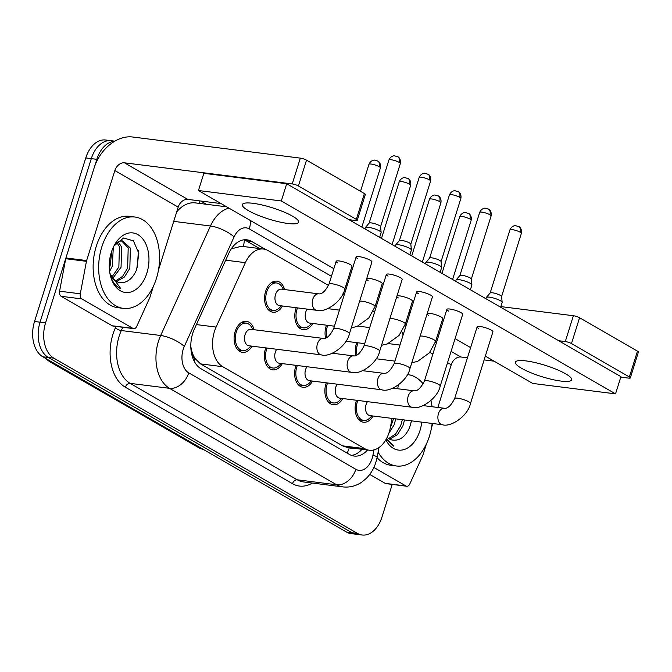 <?xml version="1.0" encoding="UTF-8"?>
<svg xmlns="http://www.w3.org/2000/svg" width="672" height="672" viewBox="0 0 672 672"><rect width="100%" height="100%" fill="white"/><g stroke="black" fill="none" stroke-linecap="round" stroke-linejoin="round"><path stroke-width="1.01" d="M312.749 323.459A15.649 10.248 -82.8 0 1 303.198 329.683A15.649 10.248 -82.8 0 1 295.873 308.792A15.649 10.248 -82.8 0 1 296.234 307.726M325.584 338.092A15.649 10.248 -82.8 0 1 326.13 326.256A15.649 10.248 -82.8 0 1 326.491 325.189M355.841 355.555A15.649 10.248 -82.8 0 1 356.378 343.72A15.649 10.248 -82.8 0 1 356.748 342.653M282.492 305.995A15.649 10.248 -82.8 0 1 272.941 312.22A15.649 10.248 -82.8 0 1 265.616 291.329A15.649 10.248 -82.8 0 1 276.856 281.156A15.649 10.248 -82.8 0 1 284.558 289.556M282.299 363.619A15.649 10.248 -82.8 0 1 272.748 369.844A15.649 10.248 -82.8 0 1 265.423 348.953A15.649 10.248 -82.8 0 1 265.784 347.886M312.556 381.083A15.649 10.248 -82.8 0 1 303.005 387.307A15.649 10.248 -82.8 0 1 295.68 366.416A15.649 10.248 -82.8 0 1 296.041 365.35M342.804 398.546A15.649 10.248 -82.8 0 1 333.262 404.762A15.649 10.248 -82.8 0 1 325.928 383.88A15.649 10.248 -82.8 0 1 326.298 382.813M373.061 416.01A15.649 10.248 -82.8 0 1 363.518 422.226A15.649 10.248 -82.8 0 1 356.185 401.344A15.649 10.248 -82.8 0 1 356.555 400.277M252.042 346.156A15.649 10.248 -82.8 0 1 242.5 352.38A15.649 10.248 -82.8 0 1 235.166 331.489A15.649 10.248 -82.8 0 1 246.406 321.317A15.649 10.248 -82.8 0 1 254.117 329.708M328.524 285.457L268.195 250.639A27.619 18.085 97.2 0 0 263.55 249.052A27.619 18.085 97.2 0 0 245.372 262.66L216.09 327.071A27.619 18.085 97.2 0 0 214.435 331.414A27.619 18.085 97.2 0 0 222.726 366.694L364.703 448.636A27.619 18.085 97.2 0 0 369.34 450.223A27.619 18.085 97.2 0 0 390.331 427.644L392.078 418.404M190.68 346.004L191.621 350.473A9.206 6.031 97.2 0 0 194.998 358.63A27.619 20.126 120 0 1 194.132 361.074M194.998 358.63L195.292 358.798A27.619 18.085 -82.8 0 1 191.621 350.473M263.55 249.052L241.441 246.263L231.361 248.825A27.619 8.954 -155.6 0 0 231.319 248.791M195.292 358.798L200.584 363.905L342.56 445.847L347.231 447.434L369.34 450.223M374.59 312.043L373.195 311.245M344.333 294.58L342.938 293.782M403.124 334.975A27.619 18.085 97.2 0 0 401.78 331.699M397.69 388.752L398.404 384.989M392.204 484.42L381.982 517.054A27.619 18.085 -82.8 0 1 362.141 535.004L356.622 534.307A27.619 18.085 -82.8 0 1 351.977 532.728L48.342 357.47A27.619 18.085 -82.8 0 1 40.051 322.19L91.3 158.642A27.619 18.085 -82.8 0 1 111.132 140.692A27.619 18.085 -82.8 0 0 91.3 158.642L40.051 322.19A27.619 18.085 -82.8 0 0 48.342 357.47L351.977 532.728A27.619 18.085 -82.8 0 0 356.622 534.307L351.095 533.61A27.619 18.085 -82.8 0 1 346.458 532.031L42.815 356.773A27.619 18.085 -82.8 0 1 34.524 321.493L85.772 157.945A27.619 18.085 -82.8 0 1 105.613 140.003L114.853 141.162M265.574 249.488L251.58 241.408A27.619 18.085 97.2 0 0 246.935 239.82A27.619 18.085 97.2 0 0 228.757 253.436L194.342 329.12A27.619 18.085 97.2 0 0 192.696 333.455A27.619 18.085 97.2 0 0 200.987 368.735L349.524 454.474A27.619 18.085 97.2 0 0 354.161 456.053A27.619 18.085 97.2 0 0 367.542 449.996M362.141 535.004A27.619 18.085 -82.8 0 1 357.504 533.417L53.861 358.159A27.619 18.085 -82.8 0 1 45.57 322.879L96.827 159.34A27.619 18.085 -82.8 0 1 114.601 141.313M362.015 449.299A27.619 18.085 -82.8 0 1 351.439 455.381M244.129 239.803A27.619 18.085 -82.8 0 1 246.053 240.71L259.652 248.556M349.457 333.656C346.945 345.962 329.91 357.748 321.308 354.875L248.942 345.769A8.291 5.426 -82.8 0 1 245.062 334.706A8.291 5.426 -82.8 0 1 251.009 329.322L323.375 338.436C326.676 338.873 330.095 335.63 333.64 328.7A8.291 1.663 17.4 0 1 339.184 328.81A8.291 1.663 17.4 0 1 347.76 331.96A8.291 1.663 17.4 0 1 348.054 332.136A8.291 1.663 17.4 0 1 349.457 333.656L371.927 261.954A8.291 1.663 -162.6 0 0 370.23 260.257A8.291 1.663 -162.6 0 0 361.654 257.107A8.291 1.663 -162.6 0 0 356.11 256.998A8.291 1.663 -162.6 0 0 357.798 258.695M250.925 346.013L248.968 347.995A13.81 9.047 -82.8 0 1 242.726 350.549A13.81 9.047 -82.8 0 1 236.258 332.119A13.81 9.047 -82.8 0 1 246.179 323.148A13.81 9.047 -82.8 0 1 251.588 327.163L253 329.574M364.921 228.892L365.308 227.648A8.291 1.663 17.4 0 1 365.375 227.522A8.291 1.663 17.4 0 1 368.298 227.287A8.291 1.663 17.4 0 1 379.428 230.908A8.291 1.663 17.4 0 1 381.133 232.462A8.291 1.663 17.4 0 1 381.125 232.604L379.63 237.376M369.121 223.171A5.981 1.201 17.4 0 1 369.172 223.079A5.981 1.201 17.4 0 1 371.28 222.911A5.981 1.201 17.4 0 1 379.319 225.532A5.981 1.201 17.4 0 1 380.554 226.649L381.133 232.462M316.68 310.304L279.392 305.609A8.291 5.426 -82.8 0 1 275.512 294.546A8.291 5.426 -82.8 0 1 281.459 289.162L318.746 293.857C322.048 294.302 325.466 291.06 329.011 284.122A8.291 1.663 17.4 0 1 332.002 283.769A8.291 1.663 17.4 0 1 343.426 287.566A8.291 1.663 17.4 0 1 344.828 289.078C342.317 301.384 325.282 313.169 316.68 310.304A8.291 5.426 -82.8 0 1 315.596 309.985A8.291 5.426 -82.8 0 1 312.799 299.242A8.291 5.426 -82.8 0 1 318.746 293.857M281.375 305.852L279.418 307.843A13.81 9.047 -82.8 0 1 273.176 310.388A13.81 9.047 -82.8 0 1 266.708 291.959A13.81 9.047 -82.8 0 1 276.629 282.988A13.81 9.047 -82.8 0 1 282.038 287.003L283.45 289.414M351.565 372.338A8.291 5.426 -82.8 0 1 350.482 372.028A8.291 5.426 -82.8 0 1 347.684 361.284A8.291 5.426 -82.8 0 1 353.632 355.9C356.933 356.336 360.352 353.094 363.896 346.164A8.291 1.663 17.4 0 1 369.432 346.273A8.291 1.663 17.4 0 1 378.017 349.423A8.291 1.663 17.4 0 1 378.311 349.6A8.291 1.663 17.4 0 1 379.705 351.12C377.202 363.426 360.167 375.211 351.565 372.338L279.199 363.224A8.291 5.426 -82.8 0 1 275.318 352.17A8.291 5.426 -82.8 0 1 276.73 349.264M281.182 363.476L279.224 365.459A13.81 9.047 -82.8 0 1 272.983 368.012A13.81 9.047 -82.8 0 1 266.515 349.583A13.81 9.047 -82.8 0 1 267.07 348.046M395.17 246.355L395.564 245.112A8.291 1.663 17.4 0 1 395.632 244.986A8.291 1.663 17.4 0 1 398.555 244.751A8.291 1.663 17.4 0 1 409.685 248.371A8.291 1.663 17.4 0 1 411.39 249.925A8.291 1.663 17.4 0 1 411.373 250.068L409.878 254.839M399.378 240.635A5.981 1.201 17.4 0 1 399.428 240.542A5.981 1.201 17.4 0 1 401.537 240.374A5.981 1.201 17.4 0 1 409.576 242.987A5.981 1.201 17.4 0 1 410.81 244.112L411.39 249.925M381.814 389.802A8.291 5.426 -82.8 0 1 380.738 389.491A8.291 5.426 -82.8 0 1 377.933 378.748A8.291 5.426 -82.8 0 1 383.888 373.355C387.181 373.8 390.608 370.558 394.145 363.628A8.291 1.663 17.4 0 1 399.689 363.737A8.291 1.663 17.4 0 1 408.274 366.887A8.291 1.663 17.4 0 1 408.568 367.063A8.291 1.663 17.4 0 1 409.962 368.584C407.459 380.89 390.424 392.675 381.814 389.802L309.448 380.688A8.291 5.426 -82.8 0 1 305.567 369.634A8.291 5.426 -82.8 0 1 306.986 366.727M311.438 380.94L309.481 382.922A13.81 9.047 -82.8 0 1 303.24 385.476A13.81 9.047 -82.8 0 1 296.772 367.046A13.81 9.047 -82.8 0 1 297.326 365.509M425.426 263.81L425.813 262.576A8.291 1.663 17.4 0 1 425.888 262.45A8.291 1.663 17.4 0 1 428.812 262.214A8.291 1.663 17.4 0 1 439.942 265.835A8.291 1.663 17.4 0 1 441.647 267.389A8.291 1.663 17.4 0 1 441.63 267.532L440.135 272.303M429.635 258.098A5.981 1.201 17.4 0 1 429.685 258.006A5.981 1.201 17.4 0 1 431.794 257.838A5.981 1.201 17.4 0 1 439.832 260.45A5.981 1.201 17.4 0 1 441.067 261.576L441.647 267.389M412.07 407.266A8.291 5.426 -82.8 0 1 410.995 406.955A8.291 5.426 -82.8 0 1 408.19 396.203A8.291 5.426 -82.8 0 1 414.145 390.818C417.438 391.264 420.857 388.021 424.402 381.091A8.291 1.663 17.4 0 1 429.946 381.2A8.291 1.663 17.4 0 1 438.522 384.35A8.291 1.663 17.4 0 1 438.824 384.527A8.291 1.663 17.4 0 1 440.219 386.047C437.707 398.353 420.68 410.138 412.07 407.266L339.704 398.152A8.291 5.426 -82.8 0 1 335.824 387.097A8.291 5.426 -82.8 0 1 337.235 384.191M341.695 398.404L339.73 400.386A13.81 9.047 -82.8 0 1 333.488 402.94A13.81 9.047 -82.8 0 1 327.029 384.51A13.81 9.047 -82.8 0 1 327.575 382.973M455.683 281.274L456.07 280.039A8.291 1.663 17.4 0 1 456.145 279.913A8.291 1.663 17.4 0 1 459.06 279.678A8.291 1.663 17.4 0 1 470.19 283.298A8.291 1.663 17.4 0 1 471.904 284.852A8.291 1.663 17.4 0 1 471.887 284.995L470.392 289.766M459.883 275.562A5.981 1.201 17.4 0 1 459.942 275.47A5.981 1.201 17.4 0 1 462.05 275.302A5.981 1.201 17.4 0 1 470.089 277.914A5.981 1.201 17.4 0 1 471.316 279.04L471.904 284.852M442.327 424.729A8.291 5.426 -82.8 0 1 441.244 424.418A8.291 5.426 -82.8 0 1 438.446 413.666A8.291 5.426 -82.8 0 1 444.394 408.282C447.695 408.727 451.114 405.485 454.658 398.555A8.291 1.663 17.4 0 1 460.202 398.664A8.291 1.663 17.4 0 1 468.779 401.814A8.291 1.663 17.4 0 1 469.073 401.99A8.291 1.663 17.4 0 1 470.476 403.511C467.964 415.817 450.929 427.602 442.327 424.729L369.961 415.615A8.291 5.426 -82.8 0 1 366.08 404.561A8.291 5.426 -82.8 0 1 367.492 401.654M371.944 415.867L369.986 417.85A13.81 9.047 -82.8 0 1 363.745 420.403A13.81 9.047 -82.8 0 1 357.277 401.974A13.81 9.047 -82.8 0 1 357.832 400.436M485.94 298.738L486.326 297.503A8.291 1.663 17.4 0 1 486.394 297.377A8.291 1.663 17.4 0 1 489.317 297.142A8.291 1.663 17.4 0 1 500.447 300.762A8.291 1.663 17.4 0 1 502.152 302.308A8.291 1.663 17.4 0 1 502.144 302.459L500.648 307.23M490.14 293.026A5.981 1.201 17.4 0 1 490.19 292.933A5.981 1.201 17.4 0 1 492.299 292.765A5.981 1.201 17.4 0 1 500.338 295.378A5.981 1.201 17.4 0 1 501.572 296.495L502.152 302.308M334.429 326.189L309.641 323.072A8.291 5.426 -82.8 0 1 305.768 312.01A8.291 5.426 -82.8 0 1 307.18 309.103M311.632 323.316L309.674 325.298A13.81 9.047 -82.8 0 1 303.433 327.852A13.81 9.047 -82.8 0 1 296.965 309.422A13.81 9.047 -82.8 0 1 297.52 307.885M326.794 337.537A13.81 9.047 -82.8 0 1 327.222 326.886A13.81 9.047 -82.8 0 1 327.768 325.349M357.042 355.001A13.81 9.047 -82.8 0 1 357.47 344.35A13.81 9.047 -82.8 0 1 358.025 342.812M156.416 278.46A46.04 30.139 -82.8 0 1 123.362 308.372A46.04 30.139 -82.8 0 1 101.808 246.935A46.04 30.139 -82.8 0 1 134.862 217.022A46.04 30.139 -82.8 0 1 156.416 278.46M123.362 308.372L117.835 307.684A46.04 30.139 -82.8 0 1 96.281 246.246A46.04 30.139 -82.8 0 1 129.343 216.325L134.862 217.022M115.576 280.955L122.59 276.36L127.63 268.086L128.201 247.85L121.548 240.853M116.567 281.534L124.387 277.04L129.822 268.355L130.393 248.128L122.657 240.904L119.507 241.189L116.281 242.886M111.854 277.091L118.86 266.977L119.431 246.75L116.869 242.466M112.745 278.326L121.052 267.254L121.624 247.027L118.07 241.752M109.292 267.767L110.09 265.877L111.947 250.522M109.603 271.412L112.283 266.154L113.324 247.22M111.308 252.42A30.022 19.656 -82.8 0 1 114.089 245.692A30.022 19.656 -82.8 0 1 140.095 236.166A30.022 19.656 -82.8 0 1 146.916 272.975A30.022 19.656 -82.8 0 1 127.865 292.555A30.022 19.656 -82.8 0 1 110.342 275.453A30.022 19.656 -82.8 0 1 111.308 252.42M109.805 272.782A20.815 13.625 -82.8 0 0 119.196 282.416C126.605 283.5 132.418 279.241 136.651 269.64L138.827 253.327L133.409 240.811L123.53 237.997L114.03 245.952M110.166 274.663L110.645 276.31C112.795 282.66 116.18 286.776 120.8 288.666L109.956 273.655M137.298 267.826L138.398 250.723M432.155 423.444A46.04 30.139 -82.8 0 1 429.475 436.061A46.04 30.139 -82.8 0 1 396.421 465.982A46.04 30.139 -82.8 0 1 378.126 452.164M396.421 465.982L390.894 465.284A46.04 30.139 -82.8 0 1 377.076 457.691M388.634 438.564L395.648 433.961L400.688 425.687L402.343 419.698M389.626 439.144L397.446 434.65L402.881 425.964L404.536 419.966M390.214 428.24L393.574 418.589M388.794 433.423L394.111 424.864L395.766 418.866M421.747 422.134A30.022 19.656 -82.8 0 1 419.975 430.584A30.022 19.656 -82.8 0 1 385.837 439.849M387.156 437.396A20.815 13.625 -82.8 0 0 392.255 440.026C399.655 441.109 405.476 436.85 409.71 427.241L411.516 420.848M386.14 439.337L393.859 446.267L386.408 438.841M407.921 374.623L407.417 374.564A46.04 30.139 -82.8 0 1 407.921 374.623A46.04 30.139 -82.8 0 1 423.2 383.939M430.92 400.604A46.04 30.139 -82.8 0 1 432.062 406.728M410.357 425.435L411.373 420.832M132.938 328.381A4.603 3.016 97.2 0 0 133.711 328.65L112.997 326.038A4.603 3.016 -82.8 0 1 112.216 325.777L132.938 328.381L81.875 298.914L61.152 296.302A4.603 3.016 -82.8 0 1 59.581 291.194L65.73 258.72A4.603 3.016 -82.8 0 1 65.923 257.947L94.122 167.95A36.834 26.838 120 0 1 132.535 136.996L300.334 158.122A4.603 0.924 17.4 0 1 306.516 160.138L298.418 185.959A4.603 0.924 -162.6 0 0 292.236 183.943L124.446 162.817A9.206 6.712 -60 0 0 114.845 170.554L86.638 260.56A4.603 3.016 97.2 0 0 86.444 261.332L80.296 293.798A4.603 3.016 97.2 0 0 81.875 298.914M112.216 325.777L61.152 296.302M348.961 219.677L355.589 220.508A4.603 0.924 -162.6 0 0 357.252 220.315A4.603 0.924 -162.6 0 0 356.311 219.374L364.4 193.544L306.516 160.138M364.4 193.544A4.603 0.924 17.4 0 1 365.341 194.494L357.252 220.315M356.311 219.374L298.418 185.959M221.046 203.574L187.79 199.382A9.206 6.712 -60 0 0 178.189 207.119L158.474 270.026M133.711 328.65A4.603 3.016 97.2 0 0 136.735 326.382L149.713 297.847A4.603 3.016 97.2 0 0 149.982 297.125L153.367 286.322M405.989 485.99A4.603 3.016 97.2 0 0 406.77 486.251L386.047 483.647A4.603 3.016 -82.8 0 1 385.274 483.378L405.989 485.99L373.876 467.452M385.274 483.378L369.751 474.424M500.842 306.6L573.384 315.731A4.603 0.924 17.4 0 1 579.575 317.738L571.477 343.56A4.603 0.924 -162.6 0 0 565.295 341.552L558.667 340.721M620.777 377.126L628.648 378.118A4.603 0.924 -162.6 0 0 630.311 377.916A4.603 0.924 -162.6 0 0 629.37 376.975L637.459 351.154L579.575 317.738M637.459 351.154A4.603 0.924 17.4 0 1 638.4 352.094L630.311 377.916M629.37 376.975L571.477 343.56M407.299 321.661L406.115 321.51M494.105 361.175L484.134 359.923M467.426 357.815L460.849 356.992A9.206 6.712 -60 0 0 451.248 364.728L437.858 407.459M406.77 486.251A4.603 3.016 97.2 0 0 409.794 483.983L422.764 455.456A4.603 3.016 97.2 0 0 423.041 454.726L426.426 443.923M432.818 423.528L431.533 427.636M420.109 336.21A8.291 1.663 17.4 0 1 422.764 336.151A8.291 1.663 17.4 0 1 434.196 339.948A8.291 1.663 17.4 0 1 435.59 341.468L442.739 318.662A8.291 1.663 -162.6 0 0 441.042 316.966A8.291 1.663 -162.6 0 0 433.373 314.034A8.291 1.663 -162.6 0 0 427.258 313.404M427.022 314.143A8.291 1.663 -162.6 0 0 428.618 315.395M389.852 318.746A8.291 1.663 17.4 0 1 392.515 318.688A8.291 1.663 17.4 0 1 403.939 322.484A8.291 1.663 17.4 0 1 405.334 324.005L412.482 301.199A8.291 1.663 -162.6 0 0 410.794 299.502A8.291 1.663 -162.6 0 0 403.116 296.57A8.291 1.663 -162.6 0 0 397.001 295.94M396.774 296.68A8.291 1.663 -162.6 0 0 398.362 297.94M359.596 301.283A8.291 1.663 17.4 0 1 362.258 301.232A8.291 1.663 17.4 0 1 373.682 305.021A8.291 1.663 17.4 0 1 375.077 306.541L382.225 283.735A8.291 1.663 -162.6 0 0 380.537 282.038A8.291 1.663 -162.6 0 0 372.859 279.107A8.291 1.663 -162.6 0 0 366.744 278.477M366.517 279.216A8.291 1.663 -162.6 0 0 368.105 280.476M470.476 403.511L492.946 331.808A8.291 1.663 -162.6 0 0 491.249 330.112A8.291 1.663 -162.6 0 0 482.672 326.962A8.291 1.663 -162.6 0 0 477.128 326.852A8.291 1.663 -162.6 0 0 478.817 328.549M440.219 386.047L462.689 314.345A8.291 1.663 -162.6 0 0 460.992 312.648A8.291 1.663 -162.6 0 0 452.416 309.498A8.291 1.663 -162.6 0 0 446.872 309.389A8.291 1.663 -162.6 0 0 448.568 311.086M409.962 368.584L432.432 296.881A8.291 1.663 -162.6 0 0 430.744 295.184A8.291 1.663 -162.6 0 0 422.159 292.034A8.291 1.663 -162.6 0 0 416.615 291.925A8.291 1.663 -162.6 0 0 418.312 293.622M379.705 351.12L402.175 279.418A8.291 1.663 -162.6 0 0 400.487 277.721A8.291 1.663 -162.6 0 0 391.902 274.571A8.291 1.663 -162.6 0 0 386.366 274.462A8.291 1.663 -162.6 0 0 388.055 276.158M344.828 289.078L351.977 266.272A8.291 1.663 -162.6 0 0 350.28 264.575A8.291 1.663 -162.6 0 0 341.704 261.425A8.291 1.663 -162.6 0 0 336.16 261.316A8.291 1.663 -162.6 0 0 337.848 263.012M565.614 373.783A29.467 5.914 -162.6 0 0 535.105 362.578A29.467 5.914 -162.6 0 0 515.399 362.191A29.467 5.914 -162.6 0 0 521.422 368.214A29.467 5.914 -162.6 0 0 551.93 379.42A29.467 5.914 -162.6 0 0 571.628 379.806A29.467 5.914 -162.6 0 0 565.614 373.783M292.555 216.174A29.467 5.914 -162.6 0 0 262.046 204.968A29.467 5.914 -162.6 0 0 242.34 204.582A29.467 5.914 -162.6 0 0 248.363 210.613A29.467 5.914 -162.6 0 0 278.872 221.819A29.467 5.914 -162.6 0 0 298.578 222.205A29.467 5.914 -162.6 0 0 292.555 216.174M485.327 356.11L532.669 383.435L615.527 393.868L281.308 200.962L198.442 190.52L333.85 268.682M348.558 277.166L349.6 277.771M378.815 294.63L379.856 295.235M409.072 312.094L410.113 312.698M439.32 329.557L440.362 330.154M455.07 338.646L470.618 347.617M615.527 393.868L620.928 376.656L286.7 183.742L203.843 173.309L198.442 190.52M281.308 200.962L286.7 183.742M196.4 324.593L216.09 327.071M347.13 453.096A27.619 20.126 120 0 0 349.314 447.703A9.206 6.031 97.2 0 0 352.481 448.098M244.348 239.887A27.619 20.126 120 0 1 243.298 246.498M200.584 363.905L222.726 366.694M225.683 260.182L245.372 262.66M342.56 445.847L364.703 448.636M204.632 450.173L199.105 447.913A9.206 6.712 -60 0 0 201.012 448.543A36.834 24.116 97.2 0 0 204.431 450.055M48.199 359.881A36.834 24.116 97.2 0 0 51.374 362.174A9.206 6.712 120 0 1 49.468 361.544L44.562 357.781M52.408 362.309L202.045 448.678M346.458 532.031L357.504 533.417M42.815 356.773L53.861 358.159M34.524 321.493L45.57 322.879M85.772 157.945L96.827 159.34M331.456 276.326L249.304 228.908A18.413 12.054 97.2 0 0 234.083 236.93L184.304 346.433A18.413 12.054 97.2 0 0 183.204 349.322A18.413 12.054 97.2 0 0 188.731 372.842L355.841 469.3A18.413 12.054 97.2 0 0 372.162 458.388A18.413 12.054 97.2 0 0 372.926 455.305L373.951 449.912M355.841 469.3A18.413 13.423 -60 0 1 336.638 484.772L169.529 388.324A36.834 24.116 -82.8 0 1 158.466 341.284A36.834 24.116 -82.8 0 1 160.675 335.496L121.313 330.54A36.834 24.116 97.2 0 0 119.112 336.328A36.834 24.116 97.2 0 0 130.166 383.368L297.276 479.816A36.834 24.116 97.2 0 0 303.467 481.933L342.821 486.889A36.834 24.116 -82.8 0 1 336.638 484.772L297.276 479.816A4.603 3.352 120 0 0 292.48 483.689L125.362 387.232A4.603 3.352 120 0 1 130.166 383.368L169.529 388.324A18.413 13.423 -60 0 0 188.731 372.842M342.821 486.889C349.574 487.637 355.832 486.1 361.595 482.269L366.148 478.556C370.667 474.029 373.926 468.56 375.917 462.16L377.21 456.994A18.413 1.31 -169.3 0 0 372.926 455.305M125.362 387.232A41.437 27.132 -82.8 0 1 112.93 334.32A41.437 27.132 -82.8 0 1 115.408 327.802L116.038 326.424M200.718 201.012L206.38 204.28M312.346 483.05A41.437 27.132 -82.8 0 1 292.48 483.689M184.304 346.433A18.413 5.972 -155.6 0 0 160.675 335.496L210.454 225.994L173.729 221.365M234.083 236.93A18.413 5.972 -155.6 0 0 210.454 225.994A36.834 24.116 -82.8 0 1 228.984 208.152M226.716 206.842L195.334 202.894A36.834 24.116 97.2 0 0 176.686 211.924M122.8 327.272L121.313 330.54A4.603 1.495 24.4 0 1 115.408 327.802M377.454 302.879L376.412 302.282M347.206 285.424L346.164 284.819M199.466 203.414A4.603 3.352 120 0 1 199.273 200.827M249.304 228.908A18.413 13.423 -60 0 0 250.194 220.391M246.053 240.71L251.58 241.408M400.344 163.573C401.268 158.617 397.757 156.5 398.11 156.912L394.472 155.803C394.766 155.644 390.869 155.576 388.92 159.995A5.981 1.201 17.4 0 1 392.927 160.07A5.981 1.201 17.4 0 1 399.118 162.347A5.981 1.201 17.4 0 1 400.344 163.573L380.562 226.699M397.622 156.601A5.981 4.36 120 0 1 399.118 162.347M321.308 354.875A8.291 5.426 -82.8 0 1 320.225 354.564A8.291 5.426 -82.8 0 1 317.428 343.82A8.291 5.426 -82.8 0 1 323.375 338.436M380.394 167.891C381.318 162.926 377.807 160.818 378.16 161.221L374.522 160.112C374.816 159.961 370.919 159.894 368.97 164.304A5.981 1.201 17.4 0 1 372.977 164.388A5.981 1.201 17.4 0 1 379.168 166.664A5.981 1.201 17.4 0 1 380.394 167.891L361.83 227.111M377.672 160.91A5.981 4.36 120 0 1 379.168 166.664M430.601 181.037C431.516 176.081 428.005 173.964 428.358 174.376L424.721 173.267C425.023 173.107 421.126 173.04 419.177 177.458A5.981 1.201 17.4 0 1 423.175 177.534A5.981 1.201 17.4 0 1 429.374 179.81A5.981 1.201 17.4 0 1 430.601 181.037L410.81 244.163M427.879 174.065A5.981 4.36 120 0 1 429.374 179.81M460.849 198.5C461.773 193.544 458.262 191.428 458.615 191.839L454.978 190.722C455.28 190.571 451.382 190.504 449.434 194.922A5.981 1.201 17.4 0 1 453.432 194.998A5.981 1.201 17.4 0 1 459.631 197.274A5.981 1.201 17.4 0 1 460.849 198.5L441.067 261.626M458.136 191.528A5.981 4.36 120 0 1 459.631 197.274M491.106 215.964C492.03 211 488.519 208.891 488.872 209.294L485.234 208.186C485.537 208.034 481.639 207.967 479.682 212.386A5.981 1.201 17.4 0 1 483.689 212.461A5.981 1.201 17.4 0 1 489.888 214.738A5.981 1.201 17.4 0 1 491.106 215.964L471.324 279.09M488.384 208.992A5.981 4.36 120 0 1 489.888 214.738M521.363 233.428C522.287 228.463 518.776 226.355 519.128 226.758L515.491 225.649C515.785 225.498 511.888 225.431 509.939 229.841A5.981 1.201 17.4 0 1 513.946 229.925A5.981 1.201 17.4 0 1 520.136 232.201A5.981 1.201 17.4 0 1 521.363 233.428L501.581 296.554M518.641 226.447A5.981 4.36 120 0 1 520.136 232.201M410.651 185.354C411.566 180.39 408.055 178.282 408.408 178.685L404.771 177.576C405.073 177.425 401.176 177.358 399.227 181.768A5.981 1.201 17.4 0 1 403.225 181.852A5.981 1.201 17.4 0 1 409.424 184.128A5.981 1.201 17.4 0 1 410.651 185.354L392.087 244.574M407.929 178.374A5.981 4.36 120 0 1 409.424 184.128M440.899 202.81C441.823 197.854 438.312 195.737 438.665 196.148L435.028 195.04C435.33 194.888 431.432 194.821 429.484 199.231A5.981 1.201 17.4 0 1 433.482 199.315A5.981 1.201 17.4 0 1 439.681 201.592A5.981 1.201 17.4 0 1 440.899 202.81L422.344 262.038M438.186 195.838A5.981 4.36 120 0 1 439.681 201.592M471.156 220.273C472.08 215.317 468.569 213.2 468.922 213.612L465.284 212.503C465.587 212.352 461.681 212.285 459.732 216.695A5.981 1.201 17.4 0 1 463.739 216.779A5.981 1.201 17.4 0 1 469.938 219.055A5.981 1.201 17.4 0 1 471.156 220.273L452.6 279.493M468.434 213.301A5.981 4.36 120 0 1 469.938 219.055M187.79 199.382L124.446 162.817M178.189 207.119L114.845 170.554M65.923 257.947L86.638 260.56M292.236 183.943L300.334 158.122M86.444 261.332L65.73 258.72M59.581 291.194L80.296 293.798M460.849 356.992L451.088 351.355M436.38 342.863L435.33 342.258M406.123 325.399L405.073 324.794M451.248 364.728L447.569 362.603M432.86 354.11L429.778 352.33M565.295 341.552L573.384 315.731M199.105 447.913L49.468 361.544M377.21 456.994L379.008 447.518M242.726 350.549L237.938 349.944M369.172 223.079L365.375 227.522M246.179 323.148L241.391 322.543M333.64 328.7L356.11 256.998M388.92 159.995L369.138 223.121M329.011 284.122L336.16 261.316M273.176 310.388L268.388 309.792M276.629 282.988L271.841 282.383M368.97 164.304L360.511 191.302M351.515 219.996L351.212 220.979M272.983 368.012L268.195 367.408M399.428 240.542L395.632 244.986M332.38 353.22L353.632 355.9M363.896 346.164L386.366 274.462M419.177 177.458L399.395 240.584M303.24 385.476L298.452 384.871M429.685 258.006L425.888 262.45M362.636 370.684L383.888 373.355M394.145 363.628L416.615 291.925M449.434 194.922L429.643 258.048M333.488 402.94L328.709 402.335M459.942 275.47L456.145 279.913M392.893 388.147L414.145 390.818M424.402 381.091L446.872 309.389M479.682 212.386L459.9 275.512M363.745 420.403L358.957 419.798M490.19 292.933L486.394 297.377M423.142 405.611L444.394 408.282M454.658 398.555L477.128 326.852M509.939 229.841L490.157 292.975M303.433 327.852L298.645 327.256M375.077 306.541L368.819 317.948L357.076 326.474L351.28 327.827M327.751 308.641L339.461 310.12M399.227 181.768L381.469 238.442M345.937 341.292L364.678 343.652M405.334 324.005L399.076 335.412L387.332 343.938L381.536 345.29M358.008 326.105L369.718 327.583M429.484 199.231L411.718 255.906M376.194 358.756L394.934 361.116M435.59 341.468L429.332 352.876L417.581 361.402L411.793 362.754M388.265 343.568L399.974 345.047M459.732 216.695L441.974 273.37"/></g></svg>
